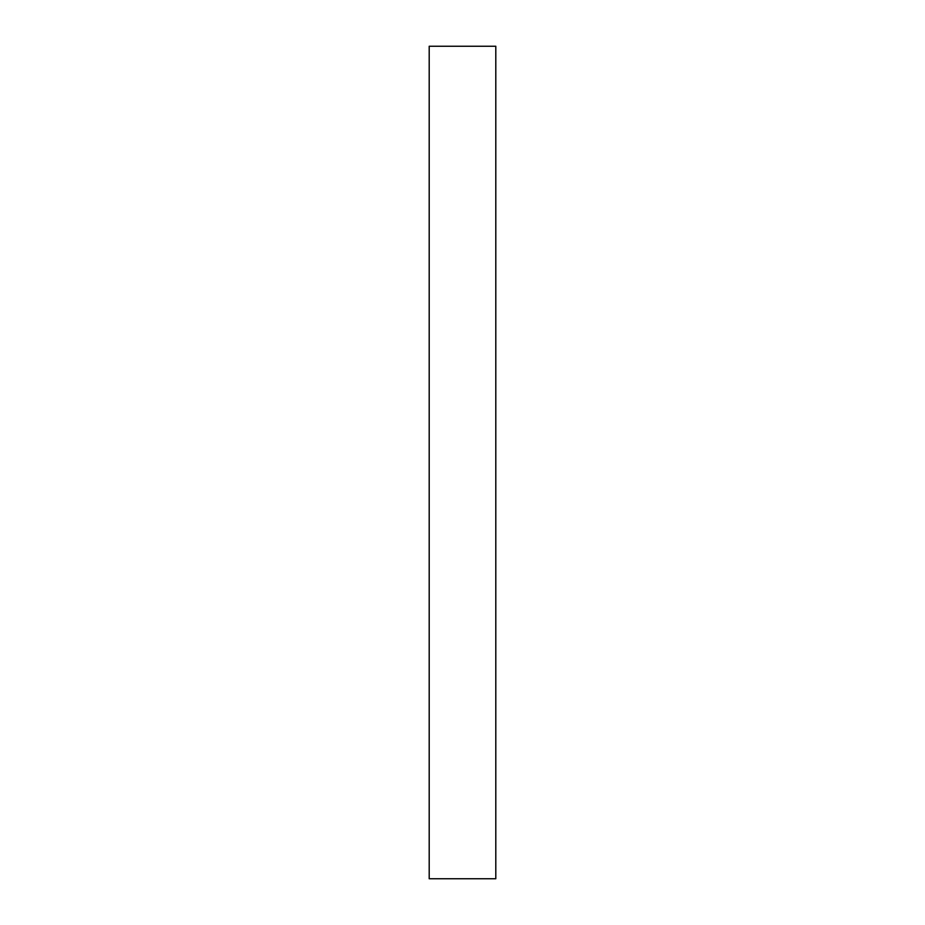 <?xml version="1.0" encoding="UTF-8"?>
<svg xmlns="http://www.w3.org/2000/svg" width="925" height="925" viewBox="0 0 925 925"><rect width="100%" height="100%" fill="white"/><g stroke="black" fill="none" stroke-linecap="round" stroke-linejoin="round"><path stroke-width="0.69" stroke-dasharray="4.62 3.47" d="M495.8 878.75L495.8 46.25M429.2 878.75L429.2 46.25"/><path stroke-width="1.39" d="M495.8 46.25L495.8 878.75L429.2 878.75L429.2 46.25L495.8 46.25"/></g></svg>
